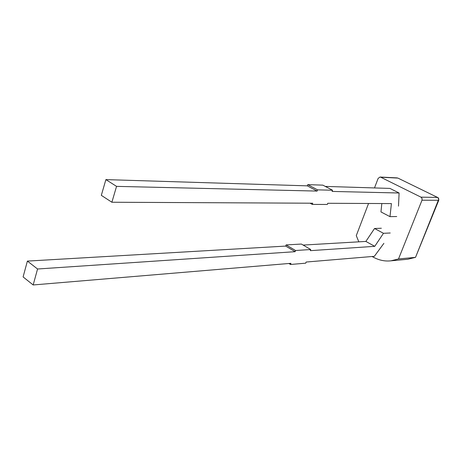 <?xml version="1.0" encoding="UTF-8"?>
<svg xmlns="http://www.w3.org/2000/svg" width="462" height="462" viewBox="0 0 462 462"><rect width="100%" height="100%" fill="white"/><g stroke="black" fill="none" stroke-linecap="round" stroke-linejoin="round"><path stroke-width="0.69" d="M420.963 197.153L422.049 198.441L421.997 200.225L398.521 258.939L415.367 257.386L407.911 259.228L415.529 257.346L438.652 199.457L438.299 198.21L437.456 197.43L420.963 197.153L380.7 177.212L398.025 178.095M421.997 200.225L438.756 200.283C438.871 198.689 438.519 197.765 437.705 197.505L397.874 178.066L437.589 197.447M398.521 258.939L390.939 260.828C384.511 261.538 378.234 260.1 372.112 256.502M358.824 241.834L356.277 235.632L368.561 203.476M374.497 187.936L378.13 178.419L380.001 177.038L380.7 177.212M438.721 200.364L415.529 257.346M33.166 284.962L23.1 276.923L27.391 261.094L37.561 269L33.166 284.962L290.91 263.323L290.494 264.478L305.711 263.178L306.127 262.041L374.347 256.318L383.893 243.335M381.369 228.245L374.543 228.499L365.869 241.424L374.757 246.333L310.314 250.664L310.735 249.52L301.391 244.057L286.122 244.924L285.701 246.084L27.391 261.094M365.869 241.424L303.124 245.074M288.865 263.49L290.494 264.478M285.701 246.084L295.137 251.686L37.561 269M286.122 244.924L295.559 250.514L295.137 251.686M310.735 249.52L295.559 250.514M374.543 228.499L383.472 233.304L374.757 246.333M383.472 233.304L390.24 232.992M398.492 206.139L399.104 193L332.114 191.43L332.553 190.24L317.573 189.859L317.128 191.077L116.551 186.371L111.879 202.24L312.728 203.211L312.289 204.418L327.321 204.464L327.754 203.28L391.418 203.586L389.986 216.649L396.719 216.528M111.879 202.24L101.322 195.345L105.885 179.608L116.551 186.371M332.553 190.24L322.846 185.141L307.756 184.644L307.322 185.851L105.885 179.608M307.322 185.851L317.128 191.077M307.756 184.644L317.573 189.859M399.104 193L389.94 188.415L325.265 186.411M310.054 203.193L312.289 204.418M389.986 216.649L380.959 211.931L381.814 203.54M380.001 177.038L397.193 177.893M407.911 259.228L390.939 260.828"/></g></svg>
